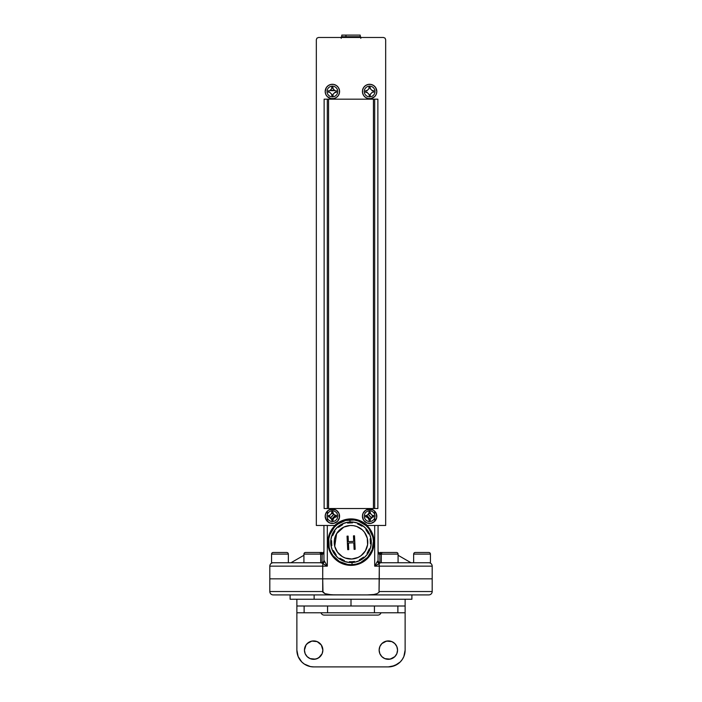 <?xml version="1.0" encoding="UTF-8"?>
<svg xmlns="http://www.w3.org/2000/svg" width="702" height="702" viewBox="0 0 702 702"><rect width="100%" height="100%" fill="white"/><g stroke="black" fill="none" stroke-linecap="round" stroke-linejoin="round"><path stroke-width="1.05" d="M360.205 35.1L341.795 35.1L341.795 36.723L345.963 36.723L345.963 35.1L345.963 36.723L360.205 36.723L360.205 35.1L341.795 35.1M350.728 36.723L350.728 37.478L350.728 36.723M355.089 37.478L355.089 36.723L355.089 37.478M346.648 37.478L346.648 36.723L346.648 37.478M355.352 36.723L355.352 37.478L355.352 36.723M348.92 36.995L348.236 36.995L348.92 36.995M346.56 37.478L346.56 36.995L341.207 36.995L350.324 36.995L350.324 37.478M353.08 36.995L353.764 36.995L353.08 36.995M347.999 37.478L347.999 36.995L350.324 36.995M360.793 38.347L360.793 36.995L355.44 36.995L355.44 37.478M351.676 37.478L351.676 36.995L354.001 36.995L354.001 37.478M353.246 36.995L356.089 36.995M345.91 36.995L348.754 36.995M360.775 36.995L351.676 36.995M333.046 518.936L333.038 520.384L333.046 518.936L335.161 516.83L336.495 516.839L336.504 515.487L335.135 515.479L333.073 513.399L332.406 510.802A5.362 5.362 0 0 1 337.741 516.181A5.362 5.362 0 0 1 332.362 521.525L333.046 518.936L335.161 516.83L336.267 516.839M333.073 513.399L333.073 512.284L333.073 513.399L335.135 515.479L336.504 515.487L336.495 516.839L334.643 517.356M336.495 516.839L336.504 515.487L334.626 514.961M330.133 517.356L331.695 518.927L332.362 521.525A5.362 5.362 0 0 1 327.027 516.145A5.362 5.362 0 0 1 332.406 510.802L331.713 513.39L331.721 511.933L331.713 513.39L329.598 515.487L328.492 515.487M331.695 518.927L331.686 520.042L331.695 518.927L329.624 516.839L328.255 516.839L329.624 516.839L328.255 516.839L328.264 515.487M370.287 518.936L370.279 520.384L370.287 518.936L372.402 516.83L373.736 516.839L373.745 515.487L372.376 515.479L370.305 513.399L369.638 510.802A5.362 5.362 0 0 1 374.973 516.181A5.362 5.362 0 0 1 369.594 521.525L370.287 518.936L372.402 516.83L373.508 516.839M370.305 513.399L370.314 512.284L370.305 513.399M373.736 516.839L371.876 517.356M365.505 515.487L365.496 516.839L366.856 516.839L365.496 516.839L365.505 515.487L365.496 516.839L366.856 516.839L368.927 518.927L369.594 521.525A5.362 5.362 0 0 1 364.259 516.145A5.362 5.362 0 0 1 369.638 510.802L368.954 513.39L368.962 511.933L368.954 513.39L366.839 515.487L365.733 515.487M368.927 518.927L368.927 520.042L368.927 518.927L367.374 517.356M368.954 513.39L367.365 514.97M333.046 94.27L333.038 95.726L333.046 94.27L335.161 92.173L336.495 92.173L336.504 90.821L335.135 90.812L333.073 88.733L332.406 86.144A5.362 5.362 0 0 1 337.741 91.523A5.362 5.362 0 0 1 332.362 96.858L333.046 94.27L335.161 92.173L336.267 92.173M333.073 88.733L333.073 87.618L333.073 88.733L334.626 90.304M336.495 92.173L334.643 92.69M330.133 92.69L331.695 94.261L332.362 96.858A5.362 5.362 0 0 1 327.027 91.479A5.362 5.362 0 0 1 332.406 86.144L331.713 88.724L331.721 87.276L331.713 88.724L329.598 90.83L328.492 90.821M331.695 94.261L331.686 95.375L331.695 94.261L329.624 92.173L328.255 92.173L329.624 92.173L328.255 92.173L328.264 90.821M331.713 88.724L330.124 90.304M371.858 90.304L373.745 90.821L373.736 92.173L372.402 92.173L373.736 92.173L373.745 90.821L372.376 90.812L370.305 88.733L369.638 86.144A5.362 5.362 0 0 1 374.973 91.523A5.362 5.362 0 0 1 369.594 96.858L370.287 94.27L372.402 92.173L373.508 92.173M370.305 88.733L370.314 87.618L370.305 88.733L372.376 90.812L370.305 88.733M368.962 87.276L368.954 88.724L368.962 87.276L368.954 88.724L366.839 90.83L365.505 90.821L365.496 92.173L366.856 92.173L368.927 94.261L369.594 96.858A5.362 5.362 0 0 1 364.259 91.479A5.362 5.362 0 0 1 369.638 86.144L369.638 87.276L368.962 87.276L369.638 87.276M373.745 90.821L372.376 90.812M370.287 94.27L370.279 95.726L370.287 94.27L372.402 92.173M367.374 92.69L365.496 92.173L366.856 92.173L368.927 94.261M368.954 88.724L366.839 90.83L367.365 90.304L365.733 90.821M365.505 90.821L365.496 92.173M351.237 561.732L350.561 561.732L351.237 561.732A19.489 19.489 0 0 0 351.939 561.714A19.489 19.489 0 0 1 349.385 561.67L349.938 561.705L349.385 561.67A19.489 19.489 0 0 0 349.938 561.705L351.105 561.732M352.632 561.67L353.299 561.6M333.678 533.327L332.66 535.67A19.489 19.489 0 0 1 334.986 531.142L332.66 535.67L331.897 535.389L334.319 530.686A20.297 20.297 0 0 1 337.881 526.763L338.408 527.377A19.489 19.489 0 0 1 342.69 524.631L338.408 527.377L337.881 526.763L342.339 523.894A20.297 20.297 0 0 1 347.385 522.279L347.534 523.078A19.489 19.489 0 0 1 352.615 522.832L347.534 523.078L347.385 522.279A20.297 20.297 0 0 1 350.026 521.981L349.921 519.813C356.44 518.594 372.332 524.578 373.438 541.172C373.929 557.792 358.687 565.268 352.079 564.689L347.683 564.469L339.435 561.503L332.941 555.615L330.686 551.833L329.203 547.683L328.782 538.934L329.861 534.661L334.371 527.149L337.636 524.192L345.568 520.454L354.317 520.033L358.59 521.112L366.102 525.622L369.059 528.887L372.797 536.811L373.438 541.172L372.139 549.841L367.629 557.353L360.582 562.565L356.432 564.048L352.079 564.689L351.974 562.521A20.297 20.297 0 0 1 349.324 562.477L349.385 561.67A19.489 19.489 0 0 0 354.466 561.424L354.615 562.223A20.297 20.297 0 0 1 351.974 562.521L352.079 564.689C345.56 565.9 329.668 559.924 328.562 543.33C328.071 526.711 343.313 519.226 349.921 519.813L350.026 521.981A20.297 20.297 0 0 1 359.661 560.608A20.297 20.297 0 0 1 354.615 562.223A20.297 20.297 0 0 0 355.133 562.126M355.256 562.1A20.297 20.297 0 0 0 359.661 560.608L359.31 559.871L363.592 557.125A19.489 19.489 0 0 1 359.31 559.871L359.661 560.608L361.942 559.345M361.978 559.318L364.119 557.739L363.592 557.125L364.119 557.739A20.297 20.297 0 0 0 371.226 543.927L370.419 543.866L370.173 538.785A19.489 19.489 0 0 1 370.419 543.866L371.226 543.927L370.972 538.636A20.297 20.297 0 0 0 369.357 533.59L368.62 533.941A19.489 19.489 0 0 0 368.62 533.924M365.874 529.659L366.488 529.132L369.357 533.59L368.62 533.941L365.874 529.659A19.489 19.489 0 0 1 368.62 533.941L365.874 529.659L366.488 529.132A20.297 20.297 0 0 0 352.676 522.025L352.615 522.832L352.676 522.025A20.297 20.297 0 0 0 347.385 522.279L342.339 523.894L342.69 524.631A19.489 19.489 0 0 0 342.673 524.631M345.296 558.029L342.357 556.633L345.331 558.046L351.807 559.011A16.778 16.778 0 0 0 367.76 541.444A16.778 16.778 0 0 0 350.193 525.491A16.778 16.778 0 0 1 367.76 541.444A16.778 16.778 0 0 1 351.807 559.011L358.16 557.423L360.977 555.738L365.382 550.894L367.594 544.726L367.278 538.188L364.487 532.265L362.285 529.826L356.669 526.456L353.475 525.658L350.193 525.491L343.84 527.079L338.583 530.966L336.618 533.608L343.84 527.079A16.778 16.778 0 0 0 343.84 527.079M342.076 559.573L344.419 560.591A19.489 19.489 0 0 1 339.891 558.257L344.419 560.591L344.147 561.354L339.435 558.924A20.297 20.297 0 0 1 331.028 545.866L332.643 550.912A20.297 20.297 0 0 1 331.028 545.866L331.827 545.717L331.028 545.866L330.774 540.575L331.581 540.637L331.827 545.717A19.489 19.489 0 0 1 331.581 540.637L330.774 540.575A20.297 20.297 0 0 1 331.897 535.389L330.774 540.575A20.297 20.297 0 0 1 334.319 530.686L334.986 531.142L334.319 530.686L337.881 526.763A20.297 20.297 0 0 0 334.319 530.686M332.643 550.912L337.355 557.274L339.435 558.924L339.891 558.257L339.435 558.924A20.297 20.297 0 0 1 332.643 550.912L333.38 550.561L336.126 554.843L335.512 555.37L336.126 554.843A19.489 19.489 0 0 1 333.38 550.561L332.643 550.912M339.084 562.056A23.113 23.113 0 0 0 339.11 562.074L343.19 564.004A23.113 23.113 0 0 0 343.199 564.004L347.587 565.11A23.113 23.113 0 0 0 347.595 565.11L352.114 565.338A23.113 23.113 0 0 0 374.087 541.137A23.113 23.113 0 0 0 349.886 519.164A23.113 23.113 0 0 1 374.087 541.137A23.113 23.113 0 0 1 352.114 565.338A23.113 23.113 0 0 0 352.114 565.338A23.113 23.113 0 0 1 327.913 543.357A23.113 23.113 0 0 1 349.886 519.164A23.113 23.113 0 0 0 349.877 519.164M334.714 546.296A16.778 16.778 0 0 0 334.722 546.323L336.609 533.617L334.406 539.768L334.722 546.314L337.513 552.228L342.357 556.633A16.778 16.778 0 0 0 342.374 556.642M362.899 522.437L366.541 525.14L369.577 528.501L366.541 525.14L362.899 522.437L358.81 520.498L354.413 519.392L349.886 519.164L345.41 519.822L349.886 519.164M370.814 554.15L368.111 557.792L364.75 560.828L368.111 557.792L370.814 554.15L372.753 550.061L373.859 545.665L374.087 541.137L373.42 536.661L371.902 532.388L369.577 528.501M335.459 559.362L332.423 556.002L335.459 559.362A23.113 23.113 0 0 0 335.468 559.371L339.101 562.065M331.186 530.352L333.889 526.711L337.25 523.674L333.889 526.711A23.113 23.113 0 0 0 333.88 526.719L331.186 530.352A23.113 23.113 0 0 0 331.177 530.361L329.247 534.441A23.113 23.113 0 0 0 329.247 534.45L328.141 538.838A23.113 23.113 0 0 0 328.141 538.846L327.913 543.357A23.113 23.113 0 0 0 327.913 543.374M345.41 519.822L341.137 521.349A23.113 23.113 0 0 0 341.137 521.349L337.25 523.674M327.913 543.357L328.58 547.841A23.113 23.113 0 0 0 328.58 547.85M330.089 552.105A23.113 23.113 0 0 0 330.098 552.123L332.423 556.002M352.114 565.338L360.863 563.153L364.75 560.828M328.58 547.841L330.098 552.114M364.119 557.739L367.681 553.817L370.103 549.104L371.226 543.927M366.488 529.132L362.565 525.57L357.853 523.148L352.676 522.025M353.308 561.6L354.466 561.424L354.615 562.223A20.297 20.297 0 0 1 344.147 561.354L349.324 562.477L349.385 561.67L349.956 561.705M353.729 541.4L348.359 541.654L353.729 541.4L353.466 535.854L354.501 535.802L355.151 549.315L354.501 535.802L355.151 549.315L354.115 549.368L353.799 542.786L348.429 543.041L353.799 542.786M348.429 543.041L348.745 549.622L347.701 549.675L347.051 536.161L348.095 536.109L348.359 541.654M348.745 549.622L347.701 549.675L347.051 536.161L348.095 536.109M353.466 535.854L354.501 535.802M355.151 549.315L354.115 549.368M351.79 559.011A16.778 16.778 0 0 0 351.807 559.011A16.778 16.778 0 0 1 334.24 543.058A16.778 16.778 0 0 1 350.193 525.491A16.778 16.778 0 0 0 350.184 525.491M345.323 558.037A16.778 16.778 0 0 0 345.34 558.046L348.525 558.845A16.778 16.778 0 0 1 348.508 558.845M357.581 523.911L357.853 523.148L357.581 523.911A19.489 19.489 0 0 0 357.581 523.911A19.489 19.489 0 0 1 362.109 526.237A19.489 19.489 0 0 0 362.092 526.228L357.581 523.911M362.565 525.57L362.109 526.237L362.565 525.57M370.972 538.636L370.173 538.785L370.972 538.636L369.357 533.59M369.34 548.832L370.103 549.104L369.34 548.832A19.489 19.489 0 0 0 369.34 548.832A19.489 19.489 0 0 1 367.014 553.351A19.489 19.489 0 0 0 367.023 553.343L369.34 548.832M367.681 553.817L367.014 553.351L367.681 553.817M332.66 535.67L331.897 535.389M344.419 560.591L344.147 561.354A20.297 20.297 0 0 0 348.28 562.363M354.615 562.223L359.661 560.608M347.385 522.279A20.297 20.297 0 0 0 342.339 523.894L342.69 524.631M337.881 526.763A20.297 20.297 0 0 1 342.339 523.894M331.028 545.866A20.297 20.297 0 0 1 330.774 540.575M344.147 561.354A20.297 20.297 0 0 1 339.435 558.924M348.876 562.434L349.324 562.477M354.466 561.424A19.489 19.489 0 0 1 351.939 561.714M353.211 561.609L352 561.705M374.105 542.83L374.105 541.672M362.056 562.548L363.048 561.969M339.943 521.955L339.417 521.955M339.215 522.069L338.952 522.525M362.583 521.955L362.056 521.955M363.048 522.534L362.785 522.069M327.895 541.672L327.895 542.83M338.952 561.969L339.943 562.548M427.957 562.767L428.808 562.767A3.387 3.387 0 0 1 432.186 566.145A3.387 3.387 0 0 0 428.808 562.767L380.598 562.767L378.931 563.434L379.291 566.145L432.186 566.145L432.186 591.532L432.186 578.843L322.709 578.843L322.709 591.532L325.026 593.69L331.511 594.831L367.199 594.91L273.192 594.91A3.387 3.387 0 0 1 269.814 591.532A3.387 3.387 0 0 0 273.192 594.91L334.801 594.91L328.238 594.497L325.026 593.69L322.981 592.312L322.709 578.843L269.814 578.843L269.814 591.532L322.709 591.532L269.814 591.532L269.814 578.843L379.291 578.843L379.027 592.312L376.992 593.681L373.789 594.497L367.199 594.91L428.808 594.91A3.387 3.387 0 0 0 432.186 591.532L379.291 591.532L432.186 591.532A3.387 3.387 0 0 1 428.808 594.91L428.431 594.91M381.432 553.466L380.598 553.466A2.536 2.536 0 0 1 378.062 550.93A2.536 2.536 0 0 0 380.598 553.466L379.8 554.378L379.984 562.688L380.598 562.767L374.684 566.145L379.291 566.145L379.089 563.627L374.684 566.145L379.291 566.145L379.291 578.843L432.186 578.843L432.186 566.145L379.291 566.145L379.027 592.312L376.992 593.681L373.789 594.497L367.199 594.91L428.808 594.91M320.998 612.776A3.387 3.387 0 0 0 324.21 615.101L377.79 615.101A3.387 3.387 0 0 0 381.002 612.776A3.387 3.387 0 0 1 377.79 615.101L324.21 615.101A3.387 3.387 0 0 1 320.998 612.776M269.814 566.145A3.387 3.387 0 0 1 273.192 562.767A3.387 3.387 0 0 0 269.814 566.145L269.814 578.843L269.814 566.145L322.709 566.145L269.814 566.145M273.324 552.483L286.723 552.483A1.623 1.623 0 0 1 288.346 554.106L288.346 562.767L288.346 554.106L271.569 554.106L288.346 554.106A1.623 1.623 0 0 0 286.723 552.483L273.192 552.483A1.623 1.623 0 0 0 271.569 554.106L271.569 562.767L303.922 562.767L303.922 554.106L320.7 554.106A1.623 1.623 0 0 0 319.077 552.483L322.244 552.483M411.047 562.767L398.078 555.282L411.047 562.767L430.431 562.767L430.431 554.106A1.623 1.623 0 0 0 428.808 552.483L415.277 552.483A1.623 1.623 0 0 0 413.653 554.106L430.431 554.106L413.653 554.106L413.653 562.767L413.653 554.106A1.623 1.623 0 0 1 415.277 552.483L428.808 552.483A1.623 1.623 0 0 1 430.431 554.106L430.431 562.767M276.562 562.767L321.402 562.767L320.7 562.767L320.7 554.106L320.7 562.767L323.069 563.434L324.657 561.486L323.938 560.266A2.536 2.518 0 0 1 321.516 562.785A2.536 2.518 180 0 0 323.938 560.266L323.938 525.473L323.938 560.266L324.657 561.486L322.911 563.627L322.762 564.768L322.709 578.843L322.709 566.145L327.316 566.145L327.316 525.473L327.316 566.145L322.911 563.627L322.709 566.145L327.316 566.145L321.402 562.767A2.536 2.536 0 0 0 323.938 560.222A2.536 2.536 0 0 1 321.402 562.767L274.043 562.767M366.786 515.514A23.684 23.684 0 0 1 370.051 519.111A23.684 23.684 0 0 0 366.786 515.514L370.051 519.111M331.941 519.12A23.684 23.684 0 0 1 335.17 515.558A23.684 23.684 0 0 0 331.941 519.12L335.17 515.558M381.3 554.378L379.8 554.378L379.984 562.688L379.212 562.355L379.984 562.688M320.568 553.466L321.402 553.466A2.536 2.536 0 0 0 323.938 550.93A2.536 2.536 0 0 1 321.402 553.466L322.2 554.378L321.402 553.466A2.536 2.536 0 0 0 323.938 550.93M320.7 554.378L322.2 554.378A2.536 2.317 180 0 0 323.938 552.176A2.536 2.317 0 0 1 322.2 554.378L320.7 554.378M322.016 562.688L322.2 554.378L322.016 562.688L322.788 562.346L322.016 562.688M323.403 561.784L323.806 561.047M327.316 521.393L327.316 517.927L327.316 521.393M327.316 514.399L327.316 511.153L327.316 514.399M326.562 564.82L324.657 561.486L326.562 564.82M378.062 560.266L378.062 525.473L378.062 560.266A2.536 2.518 180 0 0 380.484 562.785A2.536 2.518 0 0 1 378.062 560.266L377.588 562.065L378.062 560.266M380.598 562.767A2.536 2.536 0 0 1 378.062 560.222A2.536 2.536 0 0 0 380.598 562.767L425.438 562.767M378.931 563.434L377.588 562.065L378.931 563.434M374.684 566.145L377.343 561.486L374.684 566.145L374.684 525.473L374.684 566.145M374.684 511.153L374.684 514.399L374.684 511.153M374.684 517.927L374.684 521.393L374.684 517.927M329.607 509.626L335.152 509.626M366.848 509.626L372.393 509.626M366.9 515.171L366.9 517.374M368.462 518.936L370.665 518.936M372.227 517.374L372.227 515.171M370.665 513.61L368.462 513.61M329.721 515.171L329.721 517.374M331.274 518.936L333.485 518.936M335.047 517.374L335.047 515.171M333.485 513.61L331.274 513.61M378.589 561.775L379.212 562.346L378.589 561.775M378.062 552.176A2.536 2.317 180 0 0 379.8 554.378A2.536 2.317 0 0 1 378.062 552.176M378.062 550.93A2.536 2.536 0 0 0 380.598 553.466L379.8 554.378M381.3 562.767L381.3 554.106L398.078 554.106A1.623 1.623 0 0 0 396.454 552.483L382.923 552.483A1.623 1.623 0 0 0 381.3 554.106L381.3 562.767L398.078 562.767L398.078 554.106L381.3 554.106A1.623 1.623 0 0 1 382.923 552.483L396.454 552.483A1.623 1.623 0 0 1 398.078 554.106L398.078 562.767M383.055 552.483L396.454 552.483M305.677 552.483L305.545 552.483A1.623 1.623 0 0 0 303.922 554.106L303.922 562.767M320.7 554.106L303.922 554.106A1.623 1.623 0 0 1 305.545 552.483L319.077 552.483A1.623 1.623 0 0 1 320.7 554.106M271.569 562.767L271.569 554.106A1.623 1.623 0 0 1 273.192 552.483M379.887 552.483L382.923 552.483M394.849 643.611L396.849 646.603L397.551 650.122L396.849 653.641L394.849 656.624L391.865 658.625L388.346 659.318L384.828 658.625L381.844 656.624L379.843 653.641L379.141 650.122L379.843 646.603L381.844 643.611L384.828 641.619L388.346 640.917L391.865 641.619L394.849 643.611A9.205 9.205 0 0 0 379.141 650.122A9.205 9.205 0 0 1 388.346 640.917A9.205 9.205 0 0 1 397.551 650.122A9.205 9.205 0 0 0 394.857 643.62M307.143 643.62A9.205 9.205 0 0 0 304.449 650.122A9.205 9.205 0 0 1 313.654 640.917A9.205 9.205 0 0 1 322.859 650.122A9.205 9.205 0 0 0 307.151 643.611L311.855 641.093L317.172 641.619L321.305 645.006L322.859 650.122A9.205 9.205 0 0 1 313.654 659.318A9.205 9.205 0 0 1 304.449 650.122A9.205 9.205 0 0 0 307.143 656.624M296.876 599.245L296.876 606.01L351 606.01L351 599.245L351 606.01L296.876 606.01L296.876 612.776L296.876 599.245M405.124 606.01L405.124 599.245L405.124 606.01L351 606.01L405.124 606.01L405.124 612.776L296.876 612.776L296.876 650.122L298.148 656.545L301.79 661.986L304.335 664.074L310.381 666.575L313.654 666.9A16.778 16.778 0 0 1 296.876 650.122L297.2 653.395A16.778 16.778 0 0 0 299.701 659.441L301.79 661.986A16.778 16.778 0 0 0 313.654 666.9L388.346 666.9A16.778 16.778 0 0 0 400.219 661.977L402.299 659.441A16.778 16.778 0 0 0 405.124 650.122A16.778 16.778 0 0 1 388.346 666.9L394.77 665.619L400.21 661.986L397.665 664.074L391.619 666.575M402.299 659.441L403.852 656.545L405.124 650.122L405.124 606.142M320.156 656.624L317.172 658.625L313.654 659.318L310.135 658.625L307.151 656.624A9.205 9.205 0 0 0 322.859 650.122L322.157 653.641L318.769 657.774L315.452 659.143L310.135 658.625M307.151 656.624L305.151 653.641L304.449 650.122L306.002 645.006L308.538 642.47L311.855 641.093L317.172 641.619M405.124 612.776L374.438 612.776L374.438 606.01L374.438 612.776L296.876 612.776L296.876 650.122M298.148 656.545L299.701 659.441M307.23 665.619L310.381 666.575M394.857 656.624A9.205 9.205 0 0 0 397.551 650.122A9.205 9.205 0 0 1 388.346 659.318A9.205 9.205 0 0 1 379.141 650.122A9.205 9.205 0 0 0 394.849 656.633L390.145 659.143L384.828 658.625M379.843 653.641L379.326 651.912M381.844 643.611L386.548 641.093L391.865 641.619M396.849 646.603L397.367 648.323M305.151 653.641L304.633 651.912M322.157 646.603L322.674 648.323M290.11 594.91L290.11 599.245L314.127 599.245L314.127 594.91L314.127 599.245L411.89 599.245L411.89 594.91M411.846 599.245L290.154 599.245M397.876 606.01L397.876 612.776L397.876 606.01M304.124 606.01L304.124 612.776L304.124 606.01M327.562 606.01L327.562 612.776L327.562 606.01M330.072 90.365A8.389 8.389 0 0 0 334.687 90.365L330.072 90.365M371.393 517.839A25.439 25.439 0 0 0 368.111 514.224A25.439 25.439 0 0 1 371.393 517.839M333.889 514.224A25.439 25.439 0 0 0 330.607 517.839A25.439 25.439 0 0 1 333.889 514.224L330.291 518.278M368.111 514.224L371.709 518.278M327.316 508.529L327.316 99.184L327.316 508.529L324.131 508.529L377.869 508.529L374.684 508.529L374.684 99.184L374.684 508.529M328.571 99.184L328.571 508.529L328.571 99.184M324.131 508.529L324.131 99.184L377.869 99.184L377.869 508.529L324.131 508.529L324.131 99.184L377.869 99.184L377.869 508.529M362.416 91.497A7.195 7.195 0 0 0 369.621 98.692A7.195 7.195 0 0 0 376.816 91.497A7.195 7.195 0 0 1 369.621 98.692A7.195 7.195 0 0 1 362.416 91.497A7.195 7.195 0 0 1 369.621 84.301A7.195 7.195 0 0 1 376.816 91.497A7.195 7.195 0 0 0 365.619 85.512L368.217 84.442L371.025 84.442L373.622 85.512L375.605 87.496L376.816 91.497L376.272 94.252L374.71 96.586L371.025 98.561L368.217 98.561L365.619 97.481L363.636 95.498L362.557 92.901L362.557 90.093L363.636 87.496A7.195 7.195 0 0 0 362.969 88.742M373.613 510.284A7.195 7.195 0 0 0 369.621 509.073L373.622 510.284L376.272 513.513L376.676 517.672L374.71 521.358L371.025 523.332L366.865 522.92L363.636 520.27L362.416 516.268A7.195 7.195 0 0 0 369.621 523.473A7.195 7.195 0 0 0 376.816 516.268A7.195 7.195 0 0 1 369.621 523.473A7.195 7.195 0 0 1 362.416 516.268A7.195 7.195 0 0 1 369.621 509.073A7.195 7.195 0 0 1 376.816 516.268A7.195 7.195 0 0 0 373.622 510.293M325.184 91.497A7.195 7.195 0 0 0 332.379 98.692A7.195 7.195 0 0 0 339.584 91.497A7.195 7.195 0 0 1 332.379 98.692A7.195 7.195 0 0 1 325.184 91.497A7.195 7.195 0 0 1 332.379 84.301A7.195 7.195 0 0 1 339.584 91.497A7.195 7.195 0 0 0 338.364 87.496L339.443 90.093L339.443 92.901L338.364 95.498L336.381 97.481L333.783 98.561L330.975 98.561L327.29 96.586L325.728 94.252L325.184 91.497L326.395 87.496L328.378 85.512L330.975 84.442L333.783 84.442L336.381 85.512A7.195 7.195 0 0 0 325.728 88.742M336.372 510.284A7.195 7.195 0 0 0 332.388 509.073L336.381 510.284L339.031 513.513L339.443 517.672L337.469 521.358L333.783 523.332L329.624 522.92L326.395 520.27L325.184 516.268A7.195 7.195 0 0 0 332.379 523.473A7.195 7.195 0 0 0 339.584 516.268A7.195 7.195 0 0 1 332.379 523.473A7.195 7.195 0 0 1 325.184 516.268A7.195 7.195 0 0 1 332.379 509.073A7.195 7.195 0 0 1 339.584 516.268A7.195 7.195 0 0 0 336.39 510.293M328.378 510.293A7.195 7.195 0 0 0 325.728 513.513L328.378 510.284L332.379 509.073A7.195 7.195 0 0 0 328.387 510.284M369.612 509.073A7.195 7.195 0 0 0 365.628 510.284L369.621 509.073M365.61 510.293A7.195 7.195 0 0 0 362.969 513.513L365.619 510.284M373.429 508.529L373.429 99.184L373.429 508.529M385.029 38.119L385.67 39.645L385.67 525.473L385.67 39.645L385.029 38.119L383.503 37.478L385.029 38.119M318.497 37.478L383.503 37.478L318.497 37.478L316.971 38.119L318.497 37.478M316.33 39.645L316.971 38.119L316.33 39.645L316.33 525.473L334.714 525.473A23.464 23.464 0 0 1 367.286 525.473L385.67 525.473L367.286 525.473L359.784 520.603L351 518.892L342.216 520.603L334.714 525.473L316.33 525.473L316.33 39.645M363.636 87.496L365.619 85.512M362.416 516.268L362.969 513.513M336.381 85.512L338.364 87.496M325.184 516.268L325.728 513.513M341.207 38.347L341.207 36.995M303.922 555.282L290.953 562.767"/></g></svg>
